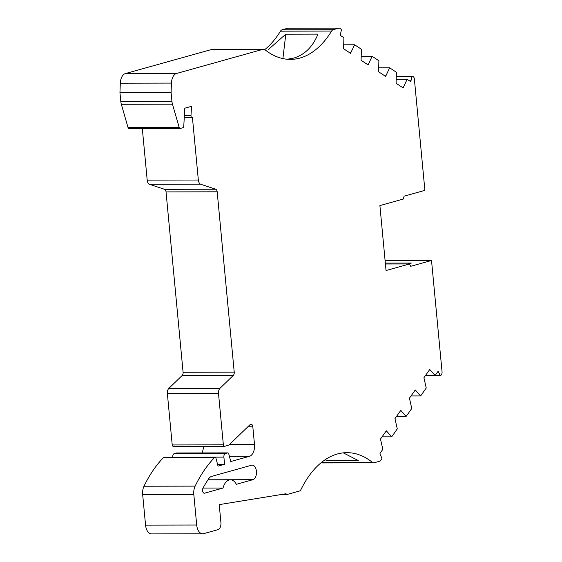 <?xml version="1.0" encoding="UTF-8"?>
<svg xmlns="http://www.w3.org/2000/svg" width="562" height="562" viewBox="0 0 562 562"><rect width="100%" height="100%" fill="white"/><g stroke="black" fill="none" stroke-linecap="round" stroke-linejoin="round"><path stroke-width="0.84" d="M287.273 59.256L293.778 58.069C304.695 54.788 312.76 46.801 317.98 34.113L285.791 34.177L268.636 49.287M264.681 49.702A104.441 60.352 89.9 0 0 280.466 31.17A5.22 3.021 -90.1 0 1 282.054 29.821L287.702 28.241L338.844 28.142A3.133 1.812 -90.1 0 1 339.132 28.1A3.133 1.812 -90.1 0 1 339.778 28.304L340.944 29.069A1.047 0.604 -90.1 0 1 341.296 30.418L340.439 34.324A1.047 0.604 -90.1 0 0 340.79 35.673L343.902 37.717L343.593 48.739L350.646 53.383L350.772 52.793L349.754 52.793M129.274 128.515A2.093 1.208 -90.1 0 1 129.077 128.543A2.093 1.208 -90.1 0 1 127.988 127.377L121.336 104.279A10.446 6.034 -90.1 0 1 120.781 101.3L119.952 92.59L120.31 83.197L171.452 83.092A10.446 6.034 -90.1 0 1 176.496 73.481L262.264 49.526A10.446 6.034 -90.1 0 1 263.22 49.393A10.446 6.034 -90.1 0 1 265.693 50.306A104.441 60.352 89.9 0 0 290.392 59.389A104.441 60.352 89.9 0 0 299.932 58.055A104.441 60.352 89.9 0 0 331.608 31.072A5.22 3.021 -90.1 0 1 333.196 29.716L282.054 29.821M229.661 444.373L254.481 444.324L252.823 426.797A3.133 1.812 -90.1 0 0 251.031 424.162A3.133 1.812 -90.1 0 0 250.153 424.563L228.882 445.125L224.716 446.291A2.086 1.208 -90.1 0 1 224.526 446.319A2.086 1.208 -90.1 0 1 223.367 444.851L218.52 393.583A5.156 2.979 -90.1 0 1 219.847 388.419L168.705 388.525L182.186 375.493A3.133 1.812 89.9 0 0 183.086 372.255L166.036 191.902A3.133 1.812 89.9 0 0 164.589 189.324L149.401 184.301L200.543 184.195A5.156 2.979 -90.1 0 1 198.337 180.023L192.443 117.711A2.086 1.208 -90.1 0 1 192.387 117.725A2.086 1.208 -90.1 0 1 192.197 117.753A2.086 1.208 -90.1 0 1 190.996 115.449L184.392 115.463M325.686 459.365L326.101 460.622L358.289 460.559L343.277 452.846M223.03 488.041A14.085 8.142 -90.1 0 1 229.127 479.997A14.085 8.142 -90.1 0 1 230.413 479.815A14.085 8.142 -90.1 0 1 236.391 484.311L252.935 479.688A7.32 4.229 89.9 0 0 256.469 471.876A7.32 4.229 89.9 0 0 252.24 465.139A7.32 4.229 89.9 0 0 251.565 465.231L211.642 476.386A10.313 5.957 -90.1 0 0 208.769 478.655A119.334 68.957 -90.1 0 0 203.037 487.999A3.091 1.784 -90.1 0 0 202.692 491.35A3.091 1.784 -90.1 0 0 204.336 493.225A3.091 1.784 -90.1 0 0 204.624 493.183L223.03 488.041L202.994 488.083M385.427 264.007L409.572 263.964L410.682 266.297L431.525 260.48L442.048 371.777A3.133 1.812 -90.1 0 1 441.402 374.706L440.917 375.395A1.047 0.604 -90.1 0 1 440.629 375.62A1.047 0.604 -90.1 0 1 440.538 375.634A1.047 0.604 -90.1 0 1 440.067 375.247L435.283 375.254M396.315 76.882L411.862 76.854L411.005 80.759A1.047 0.604 -90.1 0 1 410.541 81.413A1.047 0.604 -90.1 0 1 410.443 81.427A1.047 0.604 -90.1 0 1 410.225 81.364L407.12 79.319L403.137 87.925L396.084 83.281L396.393 72.259L389.621 67.805L385.637 76.411L378.584 71.767L378.893 60.745L372.128 56.291L368.138 64.897L361.085 60.253L361.394 49.231L354.629 44.777L350.772 52.793M321.352 462.54A5.22 3.021 -90.1 0 0 322.511 462.933L373.653 462.835A5.22 3.021 -90.1 0 0 374.13 462.765L379.779 461.184A3.133 1.812 -90.1 0 0 380.636 460.524L381.598 459.161A1.047 0.604 -90.1 0 0 381.682 457.693L380.151 454.454A1.047 0.604 -90.1 0 1 380.242 452.986L382.813 449.354L380.488 439.062L386.326 430.822L391.686 436.822L397.285 428.911L394.967 418.62L400.797 410.379L406.164 416.379L411.763 408.469L409.438 398.177L415.276 389.937L420.643 395.929L426.242 388.026L423.917 377.734L429.754 369.494L435.114 375.486L437.686 371.854A1.047 0.604 -90.1 0 1 438.065 371.623A1.047 0.604 -90.1 0 1 438.536 372.009L440.067 375.247M406.164 416.379L396.54 416.393M401.029 410.871L400.453 410.871M367.253 64.307L368.272 64.307M372.128 56.291L361.275 56.312M414.932 390.421L415.508 390.421M385.771 75.821L384.745 75.821M411.019 395.95L420.643 395.929M391.686 436.822L382.062 436.843M343.775 44.798L354.629 44.777M389.621 67.805L378.774 67.826M386.551 431.314L385.975 431.314M429.41 369.979L429.986 369.979M403.263 87.335L402.244 87.335M425.497 375.507L435.114 375.486M407.12 79.319L396.273 79.34M172.773 457.356L223.901 457.103L224.582 464.317L218.035 466.144L215.717 457.271L163.387 457.7L215.717 457.271M217.557 464.331L224.582 464.317M223.901 457.103A3.133 1.812 -90.1 0 1 225.397 453.506L174.255 453.604A3.133 1.812 89.9 0 0 172.759 457.201M129.077 128.543L180.219 128.445A2.093 1.208 -90.1 0 0 180.416 128.417L182.791 127.757A2.072 1.194 -90.1 0 0 183.774 126.099L184.807 108.199L191.523 106.323L190.996 115.449M174.255 453.604L176.391 453.014L227.533 452.909L225.397 453.506M339.132 28.1L287.99 28.198A3.133 1.812 89.9 0 0 287.702 28.241M411.862 76.854A1.047 0.604 -90.1 0 1 412.424 76.179A1.047 0.604 -90.1 0 1 412.634 76.249L413.232 76.636A3.133 1.812 -90.1 0 1 414.377 79.066L424.893 190.363L404.05 196.187L403.432 199.004L379.898 205.58L386.038 270.533L409.572 263.964M202.671 533.802A10.446 6.034 -90.1 0 1 196.7 525.02L145.558 525.119A10.446 6.034 -90.1 0 0 151.529 533.9L202.671 533.802A10.446 6.034 -90.1 0 0 203.627 533.668L217.923 529.678A6.266 3.618 -90.1 0 0 220.915 522.491L219.222 504.627L285.292 493.858A5.22 3.021 -90.1 0 1 285.573 493.829A5.22 3.021 -90.1 0 1 286.655 494.174L283.276 494.181M227.533 452.909A2.086 1.208 -90.1 0 1 227.722 452.888A2.086 1.208 -90.1 0 1 228.825 454.117L230.757 461.535L249.5 456.302A10.446 6.034 -90.1 0 0 254.481 444.324M176.77 453.007A2.086 1.208 89.9 0 0 176.58 452.986A2.086 1.208 89.9 0 0 176.391 453.014M171.452 83.092L171.094 92.491L171.923 101.202L120.781 101.3M171.094 92.491L119.952 92.59M338.844 28.142L333.196 29.716M251.614 49.421L219.363 49.484M408.033 263.964L411.349 263.037L385.335 263.093M373.653 462.835A5.22 3.021 -90.1 0 1 372.374 462.35A104.441 60.352 89.9 0 0 346.902 452.656A104.441 60.352 89.9 0 0 301.106 489.305A5.22 3.021 -90.1 0 1 299.293 491.076L287.589 494.342A3.133 1.812 -90.1 0 1 287.301 494.384A3.133 1.812 -90.1 0 1 286.655 494.174M196.7 525.02L193.813 494.497A10.446 6.034 -90.1 0 1 195.133 486.123A130.784 75.575 -90.1 0 1 214.529 457.601M145.558 525.119L142.671 494.595A10.446 6.034 -90.1 0 1 143.991 486.221L195.133 486.123M201.948 452.937A10.446 6.034 89.9 0 0 203.416 446.354M223.367 444.851L172.225 444.949L167.378 393.681A5.156 2.979 -90.1 0 1 168.705 388.525M173.574 446.39A2.086 1.208 -90.1 0 1 173.384 446.418A2.086 1.208 -90.1 0 1 172.225 444.949M200.543 184.195L215.731 189.225A3.133 1.812 -90.1 0 1 217.178 191.804L234.228 372.156A3.133 1.812 -90.1 0 1 233.328 375.388L219.847 388.419M149.401 184.301A5.156 2.979 -90.1 0 1 147.195 180.128L142.312 128.522M180.219 128.445A2.093 1.208 -90.1 0 1 179.13 127.279L172.478 104.181A10.446 6.034 -90.1 0 1 171.923 101.202M120.31 83.197A10.446 6.034 -90.1 0 1 125.354 73.58L211.122 49.632A10.446 6.034 -90.1 0 1 212.078 49.498L263.22 49.393M285.791 34.177L282.897 58.596M163.387 457.7A130.784 75.575 89.9 0 0 143.991 486.221M431.525 260.48L385.096 260.571M280.466 31.17L331.608 31.072M411.005 80.759L409.312 80.759M437.58 372.009L438.536 372.009M252.823 426.797L247.828 426.804M204.624 493.183L204.055 493.183M372.374 462.35L321.464 462.449M142.671 494.595L193.813 494.497M229.408 456.337L249.5 456.302M167.378 393.681L218.52 393.583M234.228 372.156L183.086 372.255M182.186 375.493L233.328 375.388M215.731 189.225L164.589 189.324M166.036 191.902L217.178 191.804M198.337 180.023L147.195 180.128M179.13 127.279L127.988 127.377M121.336 104.279L172.478 104.181M211.122 49.632L262.264 49.526M176.496 73.481L125.354 73.58M252.935 479.688L208.01 479.779M184.259 117.767L192.197 117.753M425.385 375.662L440.538 375.634M396.322 76.207L412.424 76.179M176.58 452.986L227.722 452.888M230.413 479.815L207.954 479.857M281.983 494.391L287.301 494.384M173.384 446.418L224.526 446.319"/></g></svg>
